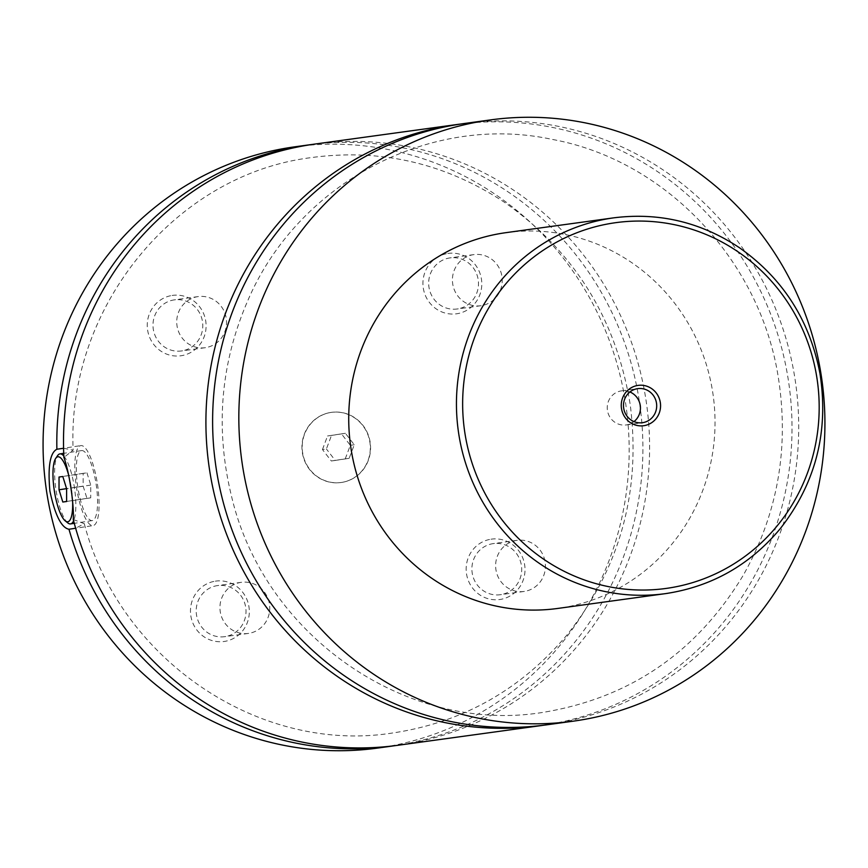 <?xml version="1.0" encoding="UTF-8"?>
<svg xmlns="http://www.w3.org/2000/svg" width="868" height="868" viewBox="0 0 868 868"><rect width="100%" height="100%" fill="white"/><g stroke="black" fill="none" stroke-linecap="round" stroke-linejoin="round"><path stroke-width="0.65" stroke-dasharray="4.34 3.25" d="M464.337 123.506A303.464 292.852 -97.8 0 1 795.489 382.159A303.464 292.852 -97.8 0 1 551.039 724.205A303.464 292.852 -97.8 0 1 546.992 724.791M460.984 123.994A303.464 292.852 -97.8 0 1 789.034 384.817A303.464 292.852 -97.8 0 1 544.344 725.116A303.464 292.852 -97.8 0 1 543.639 725.225M311.872 144.489A303.464 292.852 -97.8 0 1 639.922 405.323A303.464 292.852 -97.8 0 1 395.233 745.623A303.464 292.852 -97.8 0 1 394.539 745.72M73.281 519.52L84.272 523.664L75.646 528.221M315.225 144.012A303.464 292.852 -97.8 0 1 646.378 402.665A303.464 292.852 -97.8 0 1 401.938 744.701A303.464 292.852 -97.8 0 1 397.891 745.286M63.57 448.257L73.162 450.166L63.896 457.458M330.827 412.452A35.404 34.167 -97.8 0 1 331.305 412.376A35.404 34.167 -97.8 0 1 369.942 442.561A35.404 34.167 -97.8 0 1 341.417 482.467A35.404 34.167 -97.8 0 1 340.95 482.532A35.404 34.167 -97.8 0 1 302.314 452.358A35.404 34.167 -97.8 0 1 330.827 412.452M341.688 482.424A35.404 34.167 -97.8 0 1 341.211 482.489A35.404 34.167 -97.8 0 1 302.574 452.315A35.404 34.167 -97.8 0 1 331.099 412.409A35.404 34.167 -97.8 0 1 331.565 412.343A35.404 34.167 -97.8 0 1 370.202 442.517A35.404 34.167 -97.8 0 1 341.688 482.424M63.831 456.047A35.404 9.277 81.3 0 1 74.431 487.642A35.404 9.277 81.3 0 1 73.617 520.811M67.867 522.97A35.404 9.277 81.3 0 1 56.029 490.17A35.404 9.277 81.3 0 1 57.614 455.602M72.63 501.661A32.876 8.615 -98.7 0 0 71.36 488.098A32.876 8.615 -98.7 0 0 68.539 474.698M77.751 486.861A35.404 9.277 81.3 0 1 81.614 450.601A35.404 9.277 81.3 0 1 96.142 484.333A35.404 9.277 81.3 0 1 92.268 520.594A35.404 9.277 81.3 0 1 77.751 486.861M97.455 484.149A40.46 10.611 81.3 0 1 93.039 525.596A40.46 10.611 81.3 0 1 76.438 487.046A40.46 10.611 81.3 0 1 80.854 445.599A40.46 10.611 81.3 0 1 97.455 484.149M629.929 391.978A17.197 16.59 82.2 0 0 621.488 390.86A17.197 16.59 82.2 0 0 621.26 390.904A17.197 16.59 82.2 0 0 607.416 410.282A17.197 16.59 82.2 0 0 626.175 424.94A17.197 16.59 82.2 0 0 626.403 424.908A17.197 16.59 82.2 0 0 633.998 421.588M491.017 539.202A30.478 29.404 -97.8 0 1 524.652 564.905A30.478 29.404 -97.8 0 1 500.131 599.462A30.478 29.404 -97.8 0 1 466.507 573.759A30.478 29.404 -97.8 0 1 491.017 539.202M500.652 594.667A25.79 24.89 -97.8 0 1 500.304 594.721A25.79 24.89 -97.8 0 1 472.159 572.728A25.79 24.89 -97.8 0 1 492.937 543.661A25.79 24.89 -97.8 0 1 493.274 543.607A25.79 24.89 -97.8 0 1 521.429 565.589A25.79 24.89 -97.8 0 1 500.652 594.667M524.391 591.401A25.79 24.89 -97.8 0 1 524.055 591.455A25.79 24.89 -97.8 0 1 495.899 569.462A25.79 24.89 -97.8 0 1 516.677 540.395A25.79 24.89 -97.8 0 1 517.024 540.341A25.79 24.89 -97.8 0 1 545.169 562.334A25.79 24.89 -97.8 0 1 524.391 591.401M447.812 253.478A30.478 29.404 -97.8 0 1 481.436 279.181A30.478 29.404 -97.8 0 1 456.926 313.739A30.478 29.404 -97.8 0 1 423.291 288.035A30.478 29.404 -97.8 0 1 447.812 253.478M457.436 308.943A25.79 24.89 -97.8 0 1 457.089 308.997A25.79 24.89 -97.8 0 1 428.944 287.015A25.79 24.89 -97.8 0 1 449.722 257.937A25.79 24.89 -97.8 0 1 450.069 257.883A25.79 24.89 -97.8 0 1 478.214 279.876A25.79 24.89 -97.8 0 1 457.436 308.943M481.187 305.677A25.79 24.89 -97.8 0 1 480.839 305.731A25.79 24.89 -97.8 0 1 452.695 283.749A25.79 24.89 -97.8 0 1 473.472 254.671A25.79 24.89 -97.8 0 1 473.809 254.617A25.79 24.89 -97.8 0 1 501.964 276.61A25.79 24.89 -97.8 0 1 481.187 305.677M215.329 581.169A30.478 29.404 -97.8 0 1 248.964 606.873A30.478 29.404 -97.8 0 1 224.443 641.43A30.478 29.404 -97.8 0 1 190.819 615.727A30.478 29.404 -97.8 0 1 215.329 581.169M224.964 636.645A25.79 24.89 -97.8 0 1 224.617 636.689A25.79 24.89 -97.8 0 1 196.472 614.707A25.79 24.89 -97.8 0 1 217.25 585.629A25.79 24.89 -97.8 0 1 217.586 585.585A25.79 24.89 -97.8 0 1 245.742 607.567A25.79 24.89 -97.8 0 1 224.964 636.645M248.704 633.38A25.79 24.89 -97.8 0 1 248.367 633.423A25.79 24.89 -97.8 0 1 220.212 611.441A25.79 24.89 -97.8 0 1 240.989 582.363A25.79 24.89 -97.8 0 1 241.337 582.32A25.79 24.89 -97.8 0 1 269.481 604.302A25.79 24.89 -97.8 0 1 248.704 633.38M172.124 295.456A30.478 29.404 -97.8 0 1 205.749 321.16A30.478 29.404 -97.8 0 1 181.238 355.717A30.478 29.404 -97.8 0 1 147.603 330.014A30.478 29.404 -97.8 0 1 172.124 295.456M181.748 350.922A25.79 24.89 -97.8 0 1 181.401 350.965A25.79 24.89 -97.8 0 1 153.256 328.983A25.79 24.89 -97.8 0 1 174.034 299.916A25.79 24.89 -97.8 0 1 174.381 299.861A25.79 24.89 -97.8 0 1 202.526 321.844A25.79 24.89 -97.8 0 1 181.748 350.922M205.499 347.656A25.79 24.89 -97.8 0 1 205.152 347.71A25.79 24.89 -97.8 0 1 177.007 325.717A25.79 24.89 -97.8 0 1 197.785 296.65A25.79 24.89 -97.8 0 1 198.121 296.596A25.79 24.89 -97.8 0 1 226.277 318.578A25.79 24.89 -97.8 0 1 205.499 347.656M506.044 232.646A189.669 183.029 -97.8 0 1 713.019 394.3A189.669 183.029 -97.8 0 1 560.24 608.077A189.669 183.029 -97.8 0 1 557.701 608.446M294.794 146.822A303.464 292.852 -97.8 0 1 625.947 405.475A303.464 292.852 -97.8 0 1 381.508 747.511A303.464 292.852 -97.8 0 1 377.461 748.097M86.952 472.832L90.739 485.082L90.728 497.841L86.941 498.362L83.154 486.123L83.154 473.353L86.952 472.832L62.821 476.51M90.739 485.082L66.608 488.749M90.728 497.841L66.608 501.509M86.941 498.362L66.608 501.454M83.154 486.123L66.576 488.641M83.154 473.353L59.035 477.031M322.462 449.537L327.529 435.975L341.46 433.859L350.314 445.295L345.247 458.857L331.316 460.984L322.462 449.537L326.401 448.995L331.478 435.432L327.529 435.975M331.478 435.432L345.41 433.316L354.263 444.752L349.186 458.315L335.254 460.441L326.401 448.995M335.254 460.441L331.316 460.984M349.186 458.315L345.247 458.857M354.263 444.752L350.314 445.295M345.41 433.316L341.46 433.859M613.763 217.835A189.669 183.029 -97.8 0 1 820.737 379.49A189.669 183.029 -97.8 0 1 667.959 593.267M545.755 711.912C631.394 697.047 697.21 651.532 743.192 575.375C777.055 515.223 788.947 450.481 778.878 381.171C761.985 262.06 666.537 160.374 552.341 139.433C430.322 113.024 298.115 182.855 247.868 300.458C220.461 363.497 215.014 428.738 231.517 496.203C264.317 636.971 408.871 735.966 545.755 711.912M84.272 523.664C119.556 659.474 259.087 754.053 392.379 733.026C462.427 722.632 520.681 689.897 567.119 634.823C620.175 567.878 641.213 491.158 630.222 404.662C616.204 319.001 574.475 251.666 505.024 202.667C445.002 162.978 379.956 148.016 309.865 157.792C174.479 175.314 66.543 308.324 73.162 450.166M81.614 450.601L63.722 453.324M92.268 520.594L74.29 523.339M72.174 528.775L93.039 525.596M59.751 448.81L80.854 445.599M626.175 424.94L642.439 422.705M621.488 390.86L637.752 388.625M517.024 540.341L493.274 543.607M524.055 591.455L500.304 594.721M473.809 254.617L450.069 257.883M480.839 305.731L457.089 308.997M241.337 582.32L217.586 585.585M248.367 633.423L224.617 636.689M198.121 296.596L174.381 299.861M205.152 347.71L181.401 350.965"/><path stroke-width="1.3" d="M573.205 721.178L546.992 724.791A303.464 292.852 -97.8 0 1 215.839 466.127A303.464 292.852 -97.8 0 1 460.29 124.091A303.464 292.852 -97.8 0 1 464.337 123.506L490.539 119.903A303.464 292.852 -97.8 0 1 821.703 378.556A303.464 292.852 -97.8 0 1 577.253 720.592A303.464 292.852 -97.8 0 1 573.205 721.178A303.464 292.852 -97.8 0 1 242.053 462.525A303.464 292.852 -97.8 0 1 486.492 120.489A303.464 292.852 -97.8 0 1 490.539 119.903M543.639 725.225A303.464 292.852 -97.8 0 1 540.297 725.702A303.464 292.852 -97.8 0 1 208.841 464.955A303.464 292.852 -97.8 0 1 457.631 124.428A303.464 292.852 -97.8 0 1 460.984 123.994M63.57 448.257L56.876 449.244A303.464 292.852 -97.8 0 1 308.52 144.934A303.464 292.852 -97.8 0 1 311.872 144.489M394.539 745.72A303.464 292.852 -97.8 0 1 391.186 746.209A303.464 292.852 -97.8 0 1 68.973 529.263L75.646 528.221M540.297 725.702L397.891 745.286A303.464 292.852 -97.8 0 1 73.281 519.52C74.214 504.612 69.223 471.563 63.896 457.458A303.464 292.852 -97.8 0 1 315.225 144.012L457.631 124.428M73.617 520.811A35.404 9.277 81.3 0 1 70.558 523.903A35.404 9.277 81.3 0 1 67.867 522.97L65.263 520.898A32.876 8.615 -98.7 0 0 72.63 501.661M68.539 474.698A32.876 8.615 -98.7 0 0 55.736 458.347L57.614 455.602A35.404 9.277 81.3 0 1 59.903 453.899A35.404 9.277 81.3 0 1 63.831 456.047M55.736 458.347A32.876 8.615 -98.7 0 0 54.283 490.442A32.876 8.615 -98.7 0 0 65.263 520.898M56.876 449.244C50.029 452.749 47.697 466.702 49.899 491.082C55.01 515.039 61.368 527.766 68.973 529.263M643.958 425.678A20.355 19.649 82.2 0 0 660.331 402.6A20.355 19.649 82.2 0 0 637.871 385.425A20.355 19.649 82.2 0 0 621.488 408.513A20.355 19.649 82.2 0 0 643.958 425.678M637.524 388.669A17.197 16.59 82.2 0 0 623.669 408.047A17.197 16.59 82.2 0 0 642.439 422.705A17.197 16.59 82.2 0 0 642.667 422.673A17.197 16.59 82.2 0 0 656.512 403.284A17.197 16.59 82.2 0 0 637.752 388.625A17.197 16.59 82.2 0 0 637.524 388.669M633.998 421.588A17.197 16.59 82.2 0 0 640.28 405.638A17.197 16.59 82.2 0 0 629.929 391.978M667.959 593.267A189.669 183.029 -97.8 0 1 665.43 593.636L557.701 608.446A189.669 183.029 -97.8 0 1 350.737 446.781A189.669 183.029 -97.8 0 1 503.516 233.015A189.669 183.029 -97.8 0 1 506.044 232.646L613.763 217.835A189.669 183.029 -97.8 0 0 611.235 218.204A189.669 183.029 -97.8 0 0 458.456 431.971A189.669 183.029 -97.8 0 0 665.43 593.636C711.5 586.714 749.724 565.122 780.082 528.872C815.79 483.313 829.07 431.439 819.913 373.24C809.638 320.151 782.806 278.303 739.417 247.716C700.888 222.121 659.007 212.161 613.763 217.835M391.186 746.209L377.461 748.097A303.464 292.852 -97.8 0 1 46.297 489.444A303.464 292.852 -97.8 0 1 290.747 147.408A303.464 292.852 -97.8 0 1 294.794 146.822L308.52 144.934M66.608 488.749L62.821 476.51L59.035 477.031L59.024 489.791L62.811 502.029L66.608 501.509L66.608 488.749M66.608 501.454L62.811 502.029M66.576 488.641L59.024 489.791M668.523 588.081A184.613 178.146 82.2 0 0 817.038 378.741A184.613 178.146 82.2 0 0 613.307 223.022A184.613 178.146 82.2 0 0 464.792 432.373A184.613 178.146 82.2 0 0 668.523 588.081M63.722 453.324L59.903 453.899M74.29 523.339L70.558 523.903M58.438 449.006L59.751 448.81"/></g></svg>
